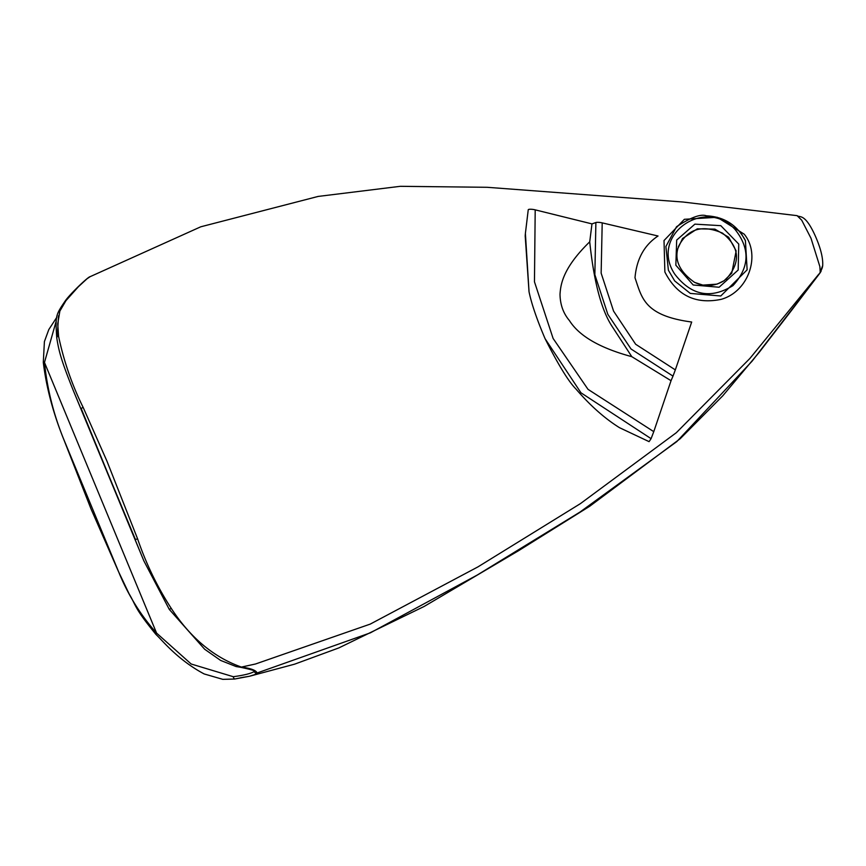 <?xml version="1.0" encoding="UTF-8"?>
<svg xmlns="http://www.w3.org/2000/svg" width="866" height="866" viewBox="0 0 866 866"><rect width="100%" height="100%" fill="white"/><g stroke="black" fill="none" stroke-linecap="round" stroke-linejoin="round"><path stroke-width="1.3" d="M243.757 677.18L235.022 678.966A2.468 1.256 -101.7 0 1 233.29 676.714C244.039 675.253 251.01 673.521 254.214 671.507L254.29 671.161M694.305 282.284L702.878 285.109L717.048 284.135L724.095 280.703C714.309 286.57 704.404 287.079 694.37 282.229C679.962 271.956 674.462 260.666 677.905 248.38L677.883 248.466M724.128 280.681L731.738 273.223L736.154 250.902L728.631 237.208L714.894 229.122L697.292 228.83L682.56 238.496L677.905 248.38M693.19 284.99L719.094 287.241L738.178 270.019L738.752 244.071L720.804 225.669L694.9 224.142L676.682 240.066L675.848 265.223L693.19 284.99M725.946 279.361C741.036 262.528 739.889 247.113 722.471 233.116C702.045 224.262 687.323 228.851 678.305 246.875M674.766 274.165C648.861 235.346 705.227 195.965 735.223 229.674C750.324 248.834 749.555 267.486 732.939 285.628C710.661 299.376 691.274 295.555 674.766 274.165M744.219 234.177L717.2 217.279L684.378 219.304L664.016 240.542L664.872 271.989C676.876 295.501 695.658 304.615 721.216 299.333C749.068 291.463 760.922 254.485 744.219 234.177M745.453 240.661C737.128 224.987 724.106 216.706 706.396 215.818C700.789 213.729 690.83 217.366 676.53 226.74L665.889 246.518L668.39 270.214L674.679 280.92L690.278 293.412L720.772 295.988L747.131 269.835L745.42 240.683L741.707 234.264M243.736 677.19L235.022 678.966L249.484 676.259L254.539 674.679L257.094 672.99C256.141 670.338 250.913 668.368 241.408 667.08C213.686 657.229 190.314 637.679 171.284 608.43C157.309 586.91 146.073 563.701 137.575 538.793L106.983 461.21L83.114 407.312C72.051 384.969 63.867 361.317 58.585 336.333L57.73 323.787L59.862 311.089L65.978 300.621L78.341 286.776L87.022 278.776L90.118 276.676L200.75 226.805L318.136 196.43L400.254 186.32L487.157 187.294L683.036 202.027L797.11 215.656L801.721 220.213L810.987 238.237L819.875 266.62L820.178 271.707A13.585 12.654 6.2 0 0 822.7 265.581A13.585 12.654 6.2 0 0 822.7 265.537M241.408 667.08A2.468 1.732 96.4 0 1 240.553 667.285A2.468 1.732 96.4 0 0 241.408 667.08L255.513 663.995L370.237 624.105L477.945 566.884L580.361 503.666L676.314 432.719L749.869 358.481L818.955 273.97M631.801 356.673L612.641 327.229C601.621 310.981 593.979 282.511 589.724 241.82C562.38 268.428 560.681 284.936 560.01 294.234C560.172 304.615 563.311 313.395 569.417 320.561C579.181 336.051 599.986 348.089 631.801 356.673L671.042 380.694L653.765 431.647L651.091 438.661L649.078 441.638L619.461 427.663C604.695 418.44 590.168 405.526 575.89 388.931C568.518 381.495 558.245 364.748 545.082 338.693C536.92 319.554 531.562 303.912 529.029 291.755L525.207 236.028M602.206 222.876L658.041 236.007C644.315 245.056 636.64 258.977 634.995 277.759C641.868 297.579 643.914 315.646 691.685 322.022L675.328 369.89L635.655 344.257L613.583 311.143L601.145 273.136L602.206 222.876A4.936 1.072 -171.4 0 0 595.884 222.53L591.976 223.893L535.199 209.853A4.936 1.072 -171.4 0 0 528.238 209.799A4.936 1.072 -171.4 0 0 528.238 209.81L525.391 233.452L528.238 209.81M671.042 380.694L673.001 376.115L631.043 349.009L607.835 314.347L594.855 274.695L595.884 222.53M589.724 241.82L591.976 223.893M673.001 376.115L675.328 369.89M118.534 571.571A2.468 0.747 -24.2 0 1 118.436 571.452A2.468 0.747 -24.2 0 1 118.415 571.311C127.724 594.379 140.444 614.968 156.573 633.078L191.169 664.005L233.29 676.714M64.257 440.556L118.415 571.311L64.246 440.523C53.822 415.344 47.229 389.31 44.469 362.453L43.3 362.389C46.374 387.762 53.346 413.818 64.214 440.556L91.006 508.905L118.436 571.452L129.121 593.86C136.33 605.81 133.548 607.034 156.053 634.562A2.468 0.823 -42.9 0 1 156.573 633.078L44.469 362.453L56.225 321.005M57.297 336.809L58.52 315.798M56.734 337.697A2.468 1.072 -7 0 1 56.723 337.61A2.468 1.072 -7 0 1 58.585 336.333M821.185 270.971A13.585 13.228 -151.7 0 1 819.756 273.299L752.078 361.198L676.801 441.595L579.949 512.087L477.242 575.046L370.41 632.819L257.094 672.99A2.468 2.414 -151.6 0 1 254.214 671.507M254.225 670.901L254.485 671.291C255.329 670.749 250.685 669.418 240.553 667.285L236.093 666.549L220.624 660.422L204.636 649.219L169.292 609.415L143.843 560.843L81.307 408.839A2.468 0.79 -24.4 0 1 83.114 407.312M137.575 538.793L135.464 539.583L73.134 390.133C61.313 360.537 58.856 351.444 56.723 337.61C55.359 315.635 55.5 315.256 65.296 300.838C69.767 294.332 87.899 276.839 90.118 276.676M240.553 667.285A2.468 1.732 96.4 0 1 239.687 666.809A2.468 1.732 96.4 0 0 240.553 667.285M171.284 608.43L169.271 609.393M651.091 438.661L580.956 392.785L545.082 338.693M529.039 291.755L525.391 233.452M653.765 431.647L588.025 389.354L553.114 338.465L534.463 281.818L535.199 209.853M525.197 236.028L525.381 233.506M43.3 362.389L44.404 341.583L48.81 329.556L56.831 317.259M234.621 679.041L222.822 679.355L204.149 673.943C177.465 659.697 162.288 640.277 156.053 634.562M240.467 677.764L249.484 676.259L294.602 664.168L338.855 647.909L424.145 606.46L518.518 550.733L589.67 506.285L680.178 438.737L722.753 395.827L759.406 352.083L791.015 311.1L819.604 273.537L822.7 265.581C823.122 257.776 820.535 247.633 814.938 235.162C804.666 212.798 799.61 217.821 797.11 215.656M241.159 677.634L240.542 677.753M73.762 391.659L143.247 559.404"/></g></svg>
